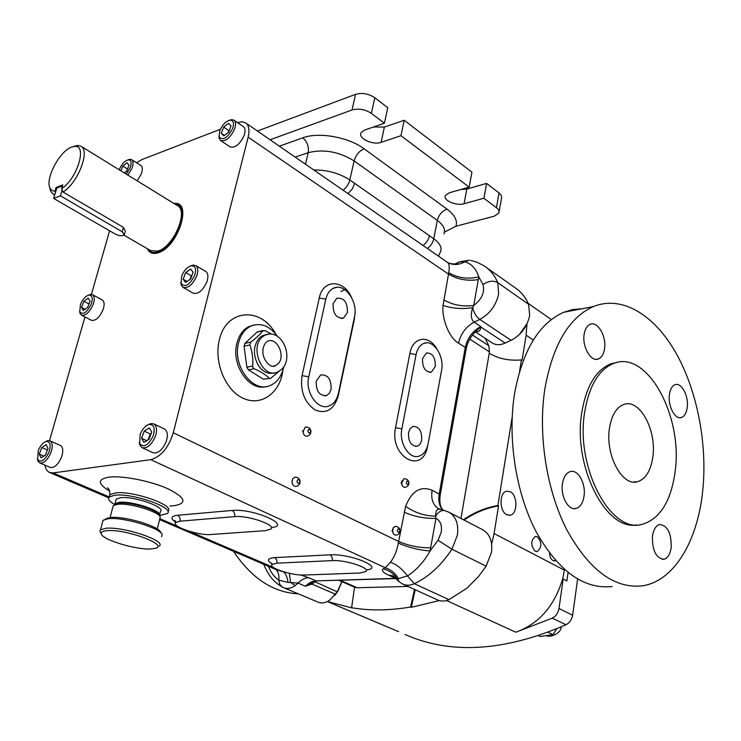 <?xml version="1.0" encoding="UTF-8"?>
<svg xmlns="http://www.w3.org/2000/svg" width="741" height="741" viewBox="0 0 741 741"><rect width="100%" height="100%" fill="white"/><g stroke="black" fill="none" stroke-linecap="round" stroke-linejoin="round"><path stroke-width="1.11" d="M564.503 569.56L562.623 579.045C554.287 606.305 538.688 624.033 515.819 632.221L552.258 618.161C555.926 616.216 558.168 612.992 558.983 608.509L563.16 579.045L566.865 580.953L568.051 572.552M404.994 634.453C450.556 654.72 504.213 651.487 565.976 624.756C569.625 622.838 571.857 619.652 572.645 615.206L577.619 579.129M562.623 579.045L563.16 579.045M388.052 627.21L327.383 601.59M548.127 632.305L553.027 634.602L540.198 636.5L538.559 635.741M553.027 634.602L556.676 628.877M407.921 586.427L357.19 587.743L354.531 587.215L351.614 607.731L352.318 608.028L327.476 601.544M354.531 587.215L338.943 580.37M475.861 331.431L476.417 331.699L475.75 331.542M283.933 587.826L318.167 602.183C321.659 603.619 325.438 603.007 329.504 600.358L337.248 591.846L341.87 581.657M316.212 581.111L311.896 584.103L305.394 586.242L311.766 582.648L311.896 584.103L335.553 594.254L336.219 593.485L334.562 595.597M300.744 574.97L308.636 577.693C304.968 577.887 301.411 579.684 297.975 583.084L295.113 585.659C290.981 588.465 287.175 589.151 283.673 587.715L282.256 587.02C275.411 582.824 269.641 578.332 263.685 564.262M403.197 584.279L437.551 599.923C441.062 601.525 444.887 601.433 449.018 599.645L467.015 588.141L478.575 576.461L486.133 566.161L491.403 552.527L491.765 549.109C491.978 539.902 489.014 533.474 482.863 529.824L482.465 529.62M440.339 509.4L439.598 509.197C436.755 509.048 435.458 511.364 435.699 516.153L435.958 518.376L430.076 550.98C423.843 561.956 416.322 570.274 407.494 575.924L397.296 578.888L399.445 582.009M475.37 331.885L492.237 342.944C495.794 345.213 500.073 345.269 505.066 343.111L511.095 340.323C521.025 335.043 527.212 326.772 529.667 315.49L528.611 304.282C525.73 297.678 521.664 292.463 516.403 288.629L515.68 288.119M466.219 348.585C467.46 342.472 470.405 336.998 475.064 332.153L480.65 326.827C480.733 330.051 479.316 331.672 476.417 331.699M308.636 577.693L316.046 580.888L395.611 578.378L388.173 574.97C382.986 572.487 381.319 570.431 383.18 568.801C389.09 570.348 393.795 573.71 397.296 578.888L396.546 579.119M383.18 568.801L385.264 567.726L390.442 562.243C394.268 557.315 396.898 550.924 398.334 543.06L405.614 506.307C411.783 490.95 420.61 485.605 432.096 490.273C430.799 499.045 432.985 505.205 438.635 508.752L445.424 510.79M396.092 578.573L316.046 580.888C312.369 581.074 308.821 582.861 305.394 586.242L297.975 583.084L288.045 582.389L278.783 580.175C274.198 576.924 270.743 572.293 268.418 566.291M289.398 573.302L290.528 582.222L295.113 585.659M456.484 263.379L459.105 261.925L464.792 261.758C471.572 263.796 476.231 268.835 478.769 276.884L473.786 305.394L472.758 307.71C470.452 314.508 470.915 319.325 474.147 322.14L480.798 326.549C472.61 331.005 467.432 337.979 465.274 347.455L458.577 343.166C449.509 338.285 441.645 319.315 443.035 305.422L448.509 274.114L248.142 137.159L173.283 432.753C168.457 447.851 160.945 456.827 150.738 459.67L53.195 472.915L49.443 472.443C47.053 471.295 45.553 468.858 44.942 465.135M159.574 519.645L276.495 569.755L282.84 571.617M303.819 434.393L303.514 433.828M303.264 433.189L302.958 431.466M302.615 431.29L302.986 430.54M292.269 483.428L292.056 482.474M291.982 481.576L292.028 480.733M402.391 485.726L402.03 484.957M401.891 484.568L401.418 482.826M401.613 482.873L401.122 482.752L401.641 482.085M401.742 481.418L401.937 480.742M393.323 533.464L392.999 532.76M392.86 532.325L392.424 530.565M392.6 530.612L392.119 530.473L392.637 529.815M392.758 529.102L392.98 528.379M443.72 299.827C452.918 305.097 462.94 306.95 473.786 305.394C481.78 299.383 484.873 292.445 483.067 284.572L478.769 276.884C467.858 279.413 457.845 278.042 448.722 272.753C449.722 267.242 449.278 263.759 447.388 262.305L245.762 122.96C248.957 125.507 249.754 130.24 248.142 137.159M456.91 263.083L456.058 263.527M447.388 262.305L449.046 263.203C453.807 264.481 457.169 264.055 459.114 261.925L469.544 260.165L464.792 261.758C459.401 264.824 454.159 265.306 449.046 263.203L447.888 262.629M484.799 266.306L485.735 266.955C490.94 270.761 494.942 275.985 497.739 282.636L498.656 293.973C496.062 305.449 489.773 313.943 479.77 319.436C476.241 316.75 473.897 312.841 472.758 307.71C462.014 309.256 452.112 308.497 443.035 305.422M388.173 574.97L393.026 575.859M393.165 575.914L399.047 581.676L402.854 584.121C406.337 585.723 410.162 585.585 414.321 583.713L449.018 599.645M150.738 459.67L385.264 567.726C390.97 569.579 395.416 573.321 398.602 578.943M390.442 562.243C396.778 564.522 402.456 569.079 407.494 575.924L414.321 583.713C428.826 576.794 441.349 565.3 451.899 549.22L486.133 566.161M398.334 543.06C408.384 547.469 418.971 550.109 430.076 550.98L438.061 540.245L441.256 532.131C442.164 525.332 440.395 520.747 435.958 518.376C424.704 518.672 414.099 516.597 404.141 512.151M405.614 506.307C414.617 512.707 424.639 515.995 435.699 516.153C438.153 512.003 441.136 510.151 444.628 510.577L449.102 512.29C456.067 516.597 458.809 524.267 457.345 535.289L451.899 549.22L438.061 540.245M275.976 569.533L276.161 569.718C278.496 572.33 279.366 575.822 278.783 580.175L279.718 584.279L282.256 587.02M283.433 571.756C285.748 573.608 287.286 577.156 288.045 582.389M480.474 326.809L505.177 343.055M314.406 581.49L337.248 591.846L337.915 591.086L336.219 593.485M527.36 323.104L519.432 334.478M341.999 581.713L337.915 591.086M159.639 515.514L167.336 513.522C175.256 507.854 132.083 492.719 114.623 495.257L109.233 497.035C107.501 498.934 109.26 501.416 114.512 504.482M159.602 514.634L160.362 511.623C166.355 507.298 133.649 495.831 120.357 497.739L116.207 499.091L115.772 500.731M159.435 515.931C163.965 511.429 132.009 500.583 119.144 502.37L114.985 503.704L116.207 499.091M277.44 336.312C269.372 325.531 260.332 322.205 250.301 326.355C244.53 329.458 240.621 334.969 238.574 342.888C232.053 366.082 253.607 394.055 270.604 385.329C277.088 382.3 281.385 376.474 283.497 367.851L283.71 366.823M269.909 378.456L263.305 379.17L270.724 378.308L279.283 371.139M271.845 334.154L265.148 330.708L262.805 330.838C260.313 334.237 256.266 337.998 250.68 342.12L249.847 344.973C252.301 351.688 253.237 358.718 252.653 366.063L252.996 367.684L254.219 368.749L248.43 369.87L263.305 379.17M248.43 369.87L246.864 367.203L252.653 366.063M249.847 344.973L244.076 346.204L246.864 367.203M244.076 346.204L244.91 343.361L250.68 342.12M262.805 330.838L257.034 332.116L244.91 343.361M257.034 332.116L258.303 331.625M401.872 428.891C398.732 442.961 409.365 459.679 419.008 456.16C423.704 454.52 426.751 450.324 428.15 443.572L441.58 370.305C444.646 356.217 433.253 338.961 423.657 343.481C419.814 345.186 417.285 348.9 416.072 354.633L401.872 428.891L395.546 427.677L409.875 353.476C412.654 336.71 429.011 334.386 436.921 349.002M422.537 358.607C422.324 367.693 425.269 372.195 431.373 372.121L435.291 366.434C435.476 357.329 432.503 352.846 426.371 352.994L422.537 358.607M408.532 432.605C408.198 441.562 411.07 446.101 417.146 446.202C419.462 445.378 420.971 443.294 421.666 439.95C421.972 430.966 419.073 426.455 412.959 426.427L410.162 428.594L408.532 432.605M308.747 376.863C304.783 392.341 318.046 410.959 329.171 405.911C333.83 403.956 336.896 399.788 338.368 393.406L354.494 316.815C358.375 301.337 344.148 282.062 333.191 288.369C329.513 290.324 327.059 293.927 325.818 299.207L308.747 376.863L302.059 375.594L319.269 297.984C322.826 279.246 343.287 279.088 351.299 296.984M316.259 381.059C315.907 391.053 319.325 395.879 326.531 395.537L329.384 393.249L331.07 389.331C331.394 379.29 327.93 374.501 320.677 374.946L316.259 381.059M333.089 303.671C332.885 313.804 336.386 318.593 343.583 318.037L347.427 312.47C347.594 302.3 344.065 297.549 336.822 298.197L333.089 303.671M277.014 563.151L272.021 564.485C268.159 567.902 292.463 575.757 304.458 575.035L359.996 573.015L366.045 571.431C370.092 567.81 345.13 559.724 332.413 560.613L277.014 563.151L276.754 559.788L274.818 557.602L330.18 554.833C350.688 553.407 385.681 568.264 366.249 569.894M180.035 521.182L175.728 522.507C170.976 526.397 198.551 535.743 210.833 534.511L265.741 530.63L271.067 529.009C276.124 524.869 247.744 515.152 234.638 516.634L180.035 521.182C180.48 518.422 179.683 516.449 177.627 515.264L232.174 510.456C253.181 508.15 292.806 525.712 271.382 527.518M485.225 338.35L488.81 345.723L489.458 351.882L460.985 518.459M533.279 340.063L526.119 335.21L522.062 360.339L521.423 359.922C509.011 360.96 498.276 358.709 489.236 353.188M415.192 589.743L411.311 607.342L410.597 607.027L414.488 589.428M463.384 519.71C474.444 512.198 485.939 507.483 497.869 505.566L498.545 505.936C486.624 507.854 475.129 512.559 464.07 520.062M410.597 607.027C389.516 610.603 369.852 610.843 351.614 607.731M411.311 607.342L439.237 600.571M491.626 544.339L494.09 533.529L498.545 505.936M535.215 551.239L537.169 551.573C541.958 547.451 542.032 542.514 537.382 536.771L535.354 536.428C530.593 540.597 530.547 545.533 535.215 551.239M549.572 553.212C549.822 556.815 550.98 559.279 553.055 560.576L555.648 560.659M506.677 514.662L510.197 515.217C517.718 514.115 517.783 495.34 510.317 491.783L506.622 491.209C499.165 492.395 499.184 511.234 506.677 514.662M521.423 359.922L519.571 371.389M512.161 417.174L497.869 505.566M526.119 335.21L526.981 324.012M174.005 203.516C193.244 200.357 177.849 247.957 157.768 252.894C152.766 254.274 149.284 252.885 147.329 248.707M237.565 122.636L242.122 121.774L245.762 122.96M136.594 162.761L141.809 159.602L220.392 129.267M49.527 440.654L84.946 316.935M91.412 294.372L109.612 230.794M220.67 140.558L230.099 146.875C235.101 148.2 239.76 144.439 244.076 135.612C245.567 131.268 245.364 128.295 243.465 126.692L243.372 126.628M142.216 447.731L152.942 452.723C157.944 453.844 162.344 450.195 166.141 441.775C168.17 435.412 167.642 431.179 164.548 429.085L164.4 429.011M137.168 180.832L141.235 174.089C142.781 169.763 142.67 166.882 140.901 165.447L140.827 165.4M183.083 287.415L193.123 293.14C198.162 294.409 202.719 290.722 206.795 282.062C208.536 276.838 208.184 273.299 205.766 271.456L205.646 271.382M39.764 462.903L50.193 467.404C54.269 468.173 58.011 464.82 61.42 457.354C63.467 451.26 63.142 447.295 60.438 445.48L60.327 445.434M81.501 315.138L91.3 320.26C95.432 321.14 99.303 317.75 102.916 310.081C104.694 304.968 104.49 301.606 102.295 299.985L102.202 299.929M218.975 136.131L219.225 138.465L220.577 140.494C225.56 141.79 230.219 138.002 234.564 129.129C236.073 124.766 235.888 121.783 233.999 120.181L231.674 119.616L229.33 120.301M139.262 442.294L139.882 445.146L142.068 447.657C147.042 448.768 151.442 445.082 155.277 436.616C157.333 430.215 156.823 425.973 153.757 423.88L150.46 423.639L147.635 425.01M127.85 175.098L131.944 168.318C133.5 163.974 133.408 161.093 131.648 159.658L129.851 159.278L127.934 159.889M180.823 282.478L181.23 285.063L182.962 287.351C187.982 288.601 192.54 284.877 196.652 276.161C198.412 270.91 198.088 267.371 195.68 265.537L192.873 265.074L190.28 266.047M37.402 458.929L37.995 461.124L39.653 462.856C43.71 463.616 47.452 460.235 50.888 452.723C52.963 446.601 52.657 442.627 49.98 440.821L47.581 440.673L45.368 441.729M79.602 311.415L80.047 313.462L81.408 315.092C85.521 315.953 89.392 312.535 93.033 304.829C94.829 299.688 94.644 296.317 92.468 294.705L90.383 294.409L88.299 295.214M232.618 128.545C234.313 123.145 233.471 120.357 230.081 120.181C225.894 121.163 222.467 124.645 219.808 130.638L219.123 136.779C222.828 140.947 227.33 138.206 232.618 128.545M153.165 435.93C155.36 428.02 153.952 424.213 148.941 424.51C145.282 425.788 142.365 429.085 140.188 434.383L139.623 443.451C143.68 448.11 148.191 445.6 153.165 435.93M126.239 174.107L130.157 167.772C131.87 162.64 131.259 159.991 128.341 159.824C124.849 160.714 121.876 163.872 119.431 169.3L119.245 169.8M194.624 275.532C196.55 269.029 195.448 265.778 191.317 265.769C187.334 266.89 184.139 270.289 181.712 275.967L181.054 283.377C184.935 287.841 189.464 285.229 194.624 275.532M48.971 452.093C51.166 444.878 50.193 441.34 46.081 441.479C42.959 442.581 40.366 445.591 38.282 450.491L37.634 459.494C40.977 462.93 44.756 460.467 48.971 452.093M91.189 304.245C93.125 298.178 92.347 295.122 88.864 295.075C85.53 296.057 82.733 299.142 80.463 304.329L79.759 311.859C83.011 315.203 86.827 312.665 91.189 304.245M174.459 203.794C191.632 203.043 176.126 247.401 157.398 251.949C153.026 253.19 149.821 252.199 147.783 248.976M177.331 205.563L177.534 205.683C188.955 211.333 173.246 247.401 157.62 251.116L150.701 250.662L123.988 235.166M124.432 234.184L125.312 231.035L123.451 227.376L63.004 192.039L61.633 188.64C77.184 178.914 87.577 144.69 74.674 146.403L77.638 145.412L81.01 146.264C90.393 150.794 77.759 183.203 63.004 192.039M73.887 146.329L77.638 145.412M61.633 188.64L62.772 184.907L56.029 187.538L56.835 188.01L55.427 192.614L54.89 191.252L51.972 190.474L50.008 188.103C45.016 179.072 59.345 151.581 71.266 147.237L74.674 146.403M54.806 194.577L52.843 193.873L50.564 191.178L49.601 187.038M55.427 192.614L53.63 198.421L60.429 195.828L122.209 231.766L124.219 234.934C122.265 236.259 119.282 235.971 115.272 234.073L53.63 198.421M56.029 187.538L54.89 191.252M56.835 188.01L62.494 185.806M62.207 189.983L60.429 195.828M87.697 307.367L90.106 301.161L88.198 298.104L83.909 301.226L81.51 307.404L83.39 310.488L87.697 307.367M89.031 303.949L83.909 301.226M85.067 309.275L81.51 307.404M45.414 455.076L47.97 448.435L46.146 444.683L41.792 447.536L39.245 454.122L41.042 457.91L45.414 455.076M47.368 449.991L41.792 447.536M43.812 456.113L39.245 454.122M190.622 278.996L193.123 272.262L190.622 269.057L185.658 272.54L183.166 279.227L185.63 282.469L190.622 278.996M191.678 276.152L189.928 279.477L191.289 275.8L185.658 272.54M191.993 275.309L191.289 275.8M187.075 281.469L183.166 279.227M124.312 172.922L126.739 171.014L129.017 165.187L127.035 162.733L122.811 166.086L120.94 170.847M127.526 169.004L122.811 166.086M149.061 439.218L151.729 431.984L149.293 427.946L144.226 431.114L141.568 438.301L143.967 442.377L149.061 439.218M150.979 434.013L148.385 439.645M151.21 433.383L150.256 433.985L148.107 439.821M150.256 433.985L144.226 431.114M146.672 440.7L141.568 438.301M228.71 132.13L231.062 125.85L228.524 123.339L223.662 127.081L221.318 133.324L223.828 135.872L228.71 132.13M228.969 131.444L228.432 132.352M229.395 130.323L228.256 132.482M228.941 130.666L223.662 127.081M224.412 135.418L221.318 133.324M313.841 170.013C327.402 169.874 339.424 173.209 349.9 180.017L354.707 183.342L352.253 189.02L348.001 193.623M354.707 183.342L433.781 238.787L437.32 220.401L354.115 160.899C338.933 151.618 323.632 148.867 308.191 152.674L295.214 157.138M279.357 146.181L302.736 137.845C318.611 131.741 348.603 137.066 364.118 148.802L447.008 209.11C454.705 214.936 457.688 220.642 455.956 226.227L494.238 216.187L498.841 213.102C499.545 211.315 498.749 209.518 496.424 207.702L483.919 198.264L486.596 183.407L466.811 189.038L460.726 189.539M455.956 226.227L444.443 232.137M499.091 211.639L501.638 197.652L501.361 195.67L499.49 193.299L486.596 183.407M483.919 198.264L464.079 203.738C456.197 206.23 442.618 200.274 445.406 195.485L449.305 192.799L469.164 187.13L471.934 172.171L404.188 120.264L384.375 127.072L373.557 126.98M469.164 187.13L400.974 135.705L404.188 120.264M400.974 135.705L381.115 142.337C372.862 145.505 357.57 138.169 361.108 132.667L364.572 130.092L384.422 123.219L387.747 107.667L374.789 97.738C368.564 93.662 362.145 92.532 355.55 94.348L257.433 131.027M384.422 123.219L371.38 113.382C365.109 109.335 358.663 108.195 352.049 109.964L270.085 139.771M429.465 235.731C428.548 239.723 426.399 242.965 423.028 245.475M115.226 504.704L119.505 503.148C130.583 501.62 158.352 510.114 158.843 515.106L159.232 515.699M157.222 529.018L160.213 517.227C159.713 511.855 129.573 502.648 117.587 504.297L113.225 505.677L112.771 507.372M105.037 519.284L110.353 517.524C124.516 515.736 160.436 526.638 160.751 532.696L160.945 533.001M161.584 536.66L162.131 534.854C161.825 528.435 123.488 516.81 108.399 518.691L103.018 520.302L102.471 522.34M101.035 533.363L99.868 531.492L100.489 529.806L105.87 528.268C123.349 526.249 167.068 541.032 159.232 546.108M151.377 548.914L154.665 548.47C170.689 545.552 125.85 528.62 106.871 530.676C102.832 531.038 100.952 532.038 101.23 533.668C101.536 539.615 136.789 550.248 151.377 548.914M273.957 372.89C267.751 374.437 262.379 371.695 257.859 364.646C252.774 354.031 253.357 345.037 259.619 337.646L262.397 335.71L266.26 334.636M266.399 342.073L267.344 341.416C276.865 336.09 286.285 356.727 277.782 364.1L275.633 365.582L273.133 366.193M254.219 368.749C260.749 371.602 265.704 374.724 269.103 378.105M392.184 531.473L392.693 531.603M400.01 530.287C400.094 532.825 398.825 534.446 396.194 535.132C394.351 535.252 393.165 533.974 392.647 531.288L393.304 527.722L395.537 526.351M399.881 530.343C399.334 532.927 398.482 533.075 397.343 530.797C397.898 528.213 398.741 528.064 399.881 530.343M401.187 483.734L401.715 483.854M408.921 482.548C409.013 484.994 407.809 486.587 405.299 487.328C403.419 487.504 402.206 486.216 401.659 483.465L403.78 478.779L404.382 478.714M408.791 482.586C408.254 485.096 407.43 485.216 406.309 482.937C406.846 480.427 407.67 480.307 408.791 482.586M300.096 481.27C300.188 483.864 298.929 485.577 296.335 486.402C294.094 486.698 292.658 485.318 292.028 482.271L292.714 478.686L295.288 477.139M299.864 481.317C299.197 484.03 298.225 484.16 296.956 481.696C297.623 478.982 298.586 478.853 299.864 481.317M305.172 427.168C308.367 426.797 310.284 428.094 310.933 431.058C311.035 433.55 309.858 435.217 307.404 436.097C305.135 436.468 303.662 435.087 302.995 431.947L305.172 427.168L306.042 427.02M310.711 431.067C310.062 433.707 309.117 433.8 307.867 431.345C308.515 428.706 309.46 428.613 310.711 431.067M671.216 547.312C671.402 533.103 667.548 525.508 659.657 524.517C655.841 525.619 653.432 529.556 652.441 536.327C652.21 550.507 656.007 558.168 663.834 559.298C667.78 558.232 670.244 554.24 671.216 547.312M584.019 496.238C586.094 483.651 577.952 468.979 570.218 471.6C566.18 472.962 563.595 476.963 562.456 483.623C560.307 496.174 568.403 510.864 576.026 508.474C580.231 507.159 582.898 503.083 584.019 496.238M604.536 348.761C606.638 336.303 597.552 320.76 590.105 324.326C587.002 325.725 585.01 329.06 584.149 334.33C581.972 346.788 591.049 362.349 598.385 358.977C601.627 357.597 603.674 354.198 604.536 348.761M687.24 407.346C688.824 395.99 681.488 382.152 675.134 384.69C672.087 385.857 670.179 389.201 669.401 394.712C667.761 406.059 675.088 419.925 681.368 417.535C684.527 416.377 686.481 412.978 687.24 407.346M652.877 456.697C656.785 430.113 639.585 398.408 623.913 404.429C616.345 407.281 611.52 415.312 609.435 428.502C605.175 455.039 622.301 486.856 637.519 481.715C645.754 479.001 650.867 470.665 652.877 456.697M617.179 362.395L611.001 363.794C595.94 369.898 586.196 386.218 581.75 412.774C572.756 466.163 605.999 531.288 636.954 524.878M584.63 412.404C575.34 467.571 610.89 534.076 642.188 524.332C660.12 518.857 671.124 501.138 675.19 471.174C682.98 415.831 647.078 349.761 613.835 363.359C598.793 369.463 589.058 385.811 584.63 412.404M582.194 308.719L572.913 309.534L563.827 312.248C539.124 323.15 522.711 350.178 514.606 393.332C507.353 437.94 515.736 492.45 535.919 531.353C558.399 571.218 583.806 589.604 612.131 586.502M544.867 388.895C537.846 434.3 546.423 489.894 566.661 529.556C589.188 570.209 614.493 588.965 642.567 585.816C674.162 581.027 697.624 540.976 702.69 491.061C707.636 444.016 697.207 390.387 675.653 352.429C654.062 314.684 621.856 294.992 593.393 306.57C568.912 317.537 552.74 344.973 544.867 388.895M298.317 593.856C273.234 592.559 251.625 578.378 233.498 551.323M558.983 608.509L572.645 615.206M552.258 618.161L565.976 624.756M357.19 587.743L340.314 580.333M448.611 512.04L482.863 529.824M483.067 284.572C488.365 280.876 493.256 280.228 497.739 282.636L528.611 304.282M458.577 343.166C460.754 333.654 465.95 326.642 474.147 322.14L479.77 319.436L511.095 340.323M516.403 288.629L483.623 265.537L476.833 262.166L470.868 260.424M273.549 567.495L189.038 531.223M177.859 526.425L159.889 518.709M109.242 496.979L53.195 472.915M271.975 563.845C266.482 560.335 267.427 558.251 274.818 557.602M175.719 522.21C170.143 518.459 170.782 516.144 177.627 515.264M109.603 491.07C97.655 483.919 97.358 479.279 108.714 477.167C122.172 475.361 150.664 480.946 168.077 488.847C185.769 497.804 187.649 503.454 173.727 505.779L169.884 505.992M167.901 511.234C175.83 505.529 132.695 490.357 115.235 492.941L109.844 494.729L109.26 496.905M430.734 547.794C419.425 547.905 408.745 545.802 398.677 541.476L173.283 432.753M427.594 445.925C422.954 475.398 389.173 457.067 395.546 427.677M354.967 313.397L354.309 319.445L338.248 395.75C334.135 409.551 326.438 414.293 315.147 409.968C304.394 402.4 300.031 390.942 302.059 375.594M283.016 369.703L282.173 374.538C277.588 395.453 258.97 406.689 241.872 397.639C224.699 388.914 213.862 361.432 219.355 339.934C226.153 308.775 261.036 306.404 275.754 334.043M432.096 490.273L439.2 494.025L465.274 347.455L466.154 348.965L440.219 494.969M253.487 325.114L248.633 326.735C242.863 329.828 238.954 335.34 236.907 343.25C230.896 364.776 249.263 391.609 266.038 386.58M478.371 279.598C467.58 281.302 457.623 279.468 448.509 274.114L448.722 272.753M442.729 510.058C439.302 506.057 438.126 500.712 439.2 494.025L440.173 495.266C439.274 501.861 440.21 506.816 442.979 510.132M409.875 353.476L416.072 354.633M319.269 297.984L325.818 299.207M330.18 554.833L332.135 557.112L332.413 560.613M232.174 510.456C234.249 511.698 235.073 513.763 234.638 516.634M396.389 578.943L395.611 578.591M489.458 351.882L469.775 339.128M488.81 345.723L472.489 335.08M398.63 631.647L327.411 601.581M515.819 632.221L446.573 600.534M564.41 570.162L494.09 533.529M123.451 227.376L122.209 231.766M305.487 164.233L308.191 152.674C309.08 146.644 307.265 141.698 302.736 137.845M343.203 190.307L346.918 186.454L349.446 181.638L354.115 160.899C355.847 155.008 359.181 150.979 364.118 148.802M443.887 233.869C445.721 229.525 443.526 225.042 437.32 220.401C438.857 214.742 442.081 210.981 447.008 209.11M427.381 248.485C430.734 245.984 432.864 242.761 433.781 238.787C440.034 243.372 442.257 247.781 440.441 252.023L438.413 256.108M496.424 207.702L499.026 192.929M464.079 203.738L466.811 189.038M381.115 142.337L384.375 127.072M371.38 113.382L374.789 97.738M352.049 109.964L355.55 94.348M281.423 369.518L277.616 371.991C263.185 379.67 249.069 348.029 262.203 337.09L264.982 335.145L269.215 334.052M546.663 635.982C554.333 637.362 560.613 630.924 560.548 629.322M561.437 626.812L560.585 629.248M108.677 497.822L65.106 479.149M109.233 497.035L109.844 494.729C109.964 491.366 109.223 489.06 107.602 487.8L109.029 489.56M254.117 324.947L250.301 326.355M340.962 291.546L344 290M312.545 582.213L316.713 581.074M423.657 343.481L426.288 342.879M333.191 288.369L336.803 287.332M272.021 564.485L271.799 563.262M175.728 522.507L174.922 520.543L175.589 521.581M551.295 319.566L528.194 303.356M243.465 126.692L233.999 120.181M164.548 429.085L153.757 423.88M140.901 165.447L131.648 159.658M205.766 271.456L195.68 265.537M60.438 445.48L49.98 440.821M102.295 299.985L92.468 294.705M230.081 120.181L231.674 119.616M148.941 424.51L150.46 423.639M128.341 159.824L129.851 159.278M191.317 265.769L192.873 265.074M46.081 441.479L47.581 440.673M88.864 295.075L90.383 294.409M81.01 146.264L177.534 205.683M50.008 188.103L50.564 191.178M53.037 193.985L54.695 194.939M79.759 311.859L80.047 313.462M37.634 459.494L37.995 461.124M181.054 283.377L181.23 285.063M139.623 443.451L139.882 445.146M219.123 136.779L219.225 138.465M64.875 479.057L49.675 472.536M100.489 529.806L103.018 520.302M110.085 517.542L113.225 505.677M101.23 533.668L99.868 531.492M107.88 517.894L105.778 519.089M117.662 503.445L115.587 504.612M275.633 365.582C269.78 370.111 257.09 354.337 265.834 342.611M281.969 368.99C294.131 357.218 281.747 327.781 264.982 335.145L262.397 335.71M263.12 330.551L257.479 331.801M394.962 526.397C397.797 526.351 399.473 527.629 400.01 530.232M403.78 478.779C406.661 478.649 408.374 479.899 408.912 482.53M294.436 477.241C297.502 476.898 299.383 478.232 300.096 481.252M508.808 515.31L510.197 515.217M415.59 446.397L417.146 446.202M429.799 372.39L431.373 372.121M341.406 318.51L343.583 318.037M324.326 395.898L326.531 395.537M554.194 560.928L554.898 560.9M536.41 551.6L537.169 551.573M563.827 312.248L593.393 306.57M611.001 363.794L613.835 363.359M633.62 482.039L637.519 481.715M679.803 417.72L681.368 417.535M596.172 359.329L598.385 358.977M573.923 508.622L576.026 508.474M662.408 559.353L663.834 559.298"/></g></svg>
